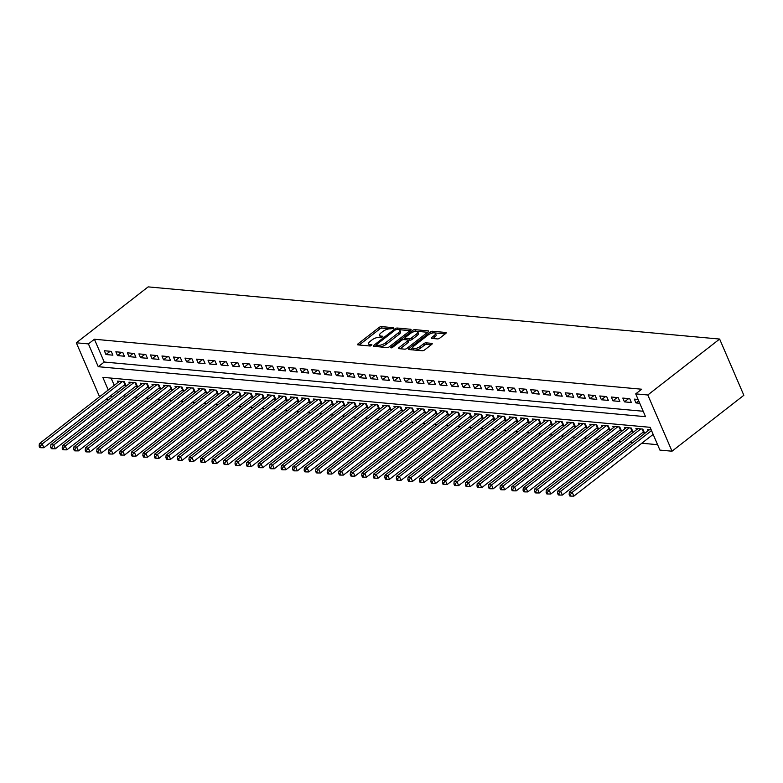 <?xml version="1.0" encoding="UTF-8"?>
<svg xmlns="http://www.w3.org/2000/svg" width="783" height="783" viewBox="0 0 783 783"><rect width="100%" height="100%" fill="white"/><g stroke="black" fill="none" stroke-linecap="round" stroke-linejoin="round"><path stroke-width="1.17" d="M393.467 328.41L393.497 327.695L381.478 326.599A1.752 0.656 -23.3 0 0 379.178 327.411L358.027 343.874A1.752 0.656 -23.3 0 0 357.547 344.677A1.752 0.656 -23.3 0 0 357.978 344.892L369.997 345.998L371.945 344.872L370.085 344.569A5.608 2.114 -23.3 0 1 368.695 343.864A5.608 2.114 -23.3 0 1 370.222 341.31L371.984 339.939A5.608 2.114 -23.3 0 1 379.364 337.346L382.535 336.915L382.867 336.357L381.008 336.064A5.608 2.114 -23.3 0 1 379.618 335.359A5.608 2.114 -23.3 0 1 381.155 332.804L382.916 331.434A5.608 2.114 -23.3 0 1 390.296 328.84L393.467 328.41M437.491 338.922A1.752 0.656 -23.3 0 0 439.792 338.109L445.733 333.489A1.752 0.656 -23.3 0 0 446.212 332.687A1.752 0.656 -23.3 0 0 445.772 332.472L432.431 331.248A1.752 0.656 -23.3 0 0 430.121 332.061L408.971 348.533A1.752 0.656 -23.3 0 0 408.491 349.326A1.752 0.656 -23.3 0 0 408.932 349.551L422.272 350.764A1.752 0.656 -23.3 0 0 424.582 349.952L431.746 344.373A1.752 0.656 -23.3 0 0 432.226 343.58A1.752 0.656 -23.3 0 0 431.795 343.355L426.079 342.837A1.752 0.656 -23.3 0 0 423.769 343.649L420.217 346.419A4.688 1.762 -23.3 0 1 415.812 348.435A4.688 1.762 -23.3 0 1 412.886 347.995A4.688 1.762 -23.3 0 1 414.168 345.861L428.095 335.016A4.688 1.762 -23.3 0 1 432.5 333A4.688 1.762 -23.3 0 1 435.426 333.441A4.688 1.762 -23.3 0 1 434.144 335.574L431.825 337.385A1.752 0.656 -23.3 0 0 431.345 338.178A1.752 0.656 -23.3 0 0 431.776 338.403L437.491 338.922M635.708 393.878L647.805 394.984L719.636 339.059L148.153 286.881L76.323 342.797L88.42 343.903L98.237 366.698L645.525 416.673L635.708 393.878L641.698 389.22L94.41 339.245L88.42 343.903M410.556 330.279A1.752 0.656 -23.3 0 0 411.036 329.477A1.752 0.656 -23.3 0 0 410.605 329.261L397.255 328.038A1.752 0.656 -23.3 0 0 394.955 328.85L373.794 345.323A1.752 0.656 -23.3 0 0 373.325 346.115A1.752 0.656 -23.3 0 0 373.755 346.34L387.096 347.554A1.752 0.656 -23.3 0 0 389.405 346.742L410.556 330.279M414.843 329.643L428.184 330.866A1.752 0.656 -23.3 0 1 428.624 331.082A1.752 0.656 -23.3 0 1 428.144 331.884L406.994 348.347A1.752 0.656 -23.3 0 1 404.684 349.159L398.978 348.641A1.752 0.656 -23.3 0 1 398.537 348.415A1.752 0.656 -23.3 0 1 399.017 347.623L407.6 340.948A1.752 0.656 -23.3 0 0 408.08 340.145A1.752 0.656 -23.3 0 0 407.64 339.93L403.852 339.577A1.752 0.656 -23.3 0 0 401.542 340.39L392.616 347.339L390.697 347.76L391.03 347.202L412.533 330.455A1.752 0.656 -23.3 0 1 414.843 329.643L415.499 331.17L427.645 332.276M642.442 432.715L644.458 432.901L642.823 429.104L635.904 428.467L636.471 429.779M630.922 431.668L632.938 431.844L631.304 428.047L624.384 427.42L624.951 428.732M619.402 430.611L621.418 430.797L619.774 426.999L612.864 426.363L613.432 427.675M607.872 429.564L609.888 429.74L608.254 425.942L601.344 425.316L601.912 426.627M596.352 428.507L598.369 428.692L596.734 424.895L589.824 424.259L590.382 425.57M584.832 427.459L586.849 427.635L585.214 423.838L578.294 423.212L578.862 424.523M573.313 426.402L575.329 426.588L573.694 422.791L566.775 422.154L567.342 423.476M561.793 425.355L563.809 425.531L562.165 421.734L555.255 421.107L555.822 422.419M550.263 424.298L552.279 424.484L550.645 420.686L543.735 420.05L544.302 421.371M538.743 423.251L540.759 423.437L539.125 419.629L532.215 419.003L532.773 420.314M527.223 422.194L529.239 422.38L527.605 418.582L520.685 417.946L521.253 419.267M515.703 421.146L517.72 421.332L516.085 417.525L509.165 416.899L509.733 418.21M504.183 420.089L506.2 420.275L504.555 416.478L497.645 415.842L498.213 417.163M492.654 419.042L494.67 419.228L493.036 415.421L486.126 414.794L486.693 416.106M481.134 417.985L483.15 418.171L481.516 414.373L474.606 413.737L475.164 415.059M469.614 416.938L471.63 417.124L469.996 413.316L463.076 412.69L463.644 414.001M458.094 415.881L460.11 416.067L458.476 412.269L451.556 411.633L452.124 412.954M446.564 414.833L448.59 415.019L446.946 411.212L440.036 410.586L440.604 411.897M435.045 413.776L437.061 413.962L435.426 410.165L428.516 409.538L429.084 410.85M423.525 412.729L425.541 412.915L423.906 409.118L416.996 408.481L417.554 409.793M412.005 411.672L414.021 411.858L412.387 408.06L405.467 407.434L406.034 408.746M400.485 410.625L402.501 410.811L400.867 407.013L393.947 406.377L394.515 407.689M388.955 409.568L390.971 409.754L389.337 405.956L382.427 405.33L382.995 406.641M377.435 408.52L379.452 408.706L377.817 404.909L370.907 404.273L371.475 405.584M365.915 407.463L367.932 407.649L366.297 403.852L359.387 403.225L359.945 404.537M354.396 406.416L356.412 406.602L354.777 402.805L347.858 402.168L348.425 403.48M342.876 405.359L344.892 405.545L343.257 401.748L336.338 401.121L336.905 402.433M331.346 404.312L333.362 404.498L331.728 400.7L324.818 400.064L325.385 401.376M319.826 403.265L321.842 403.441L320.208 399.643L313.298 399.017L313.866 400.328M308.306 402.208L310.322 402.393L308.688 398.596L301.778 397.96L302.336 399.271M296.786 401.16L298.803 401.336L297.168 397.539L290.248 396.912L290.816 398.224M285.266 400.103L287.283 400.289L285.648 396.492L278.728 395.855L279.296 397.167M273.737 399.056L275.753 399.232L274.119 395.435L267.209 394.808L267.776 396.12M262.217 397.999L264.233 398.185L262.599 394.387L255.689 393.751L256.256 395.063M250.697 396.952L252.713 397.128L251.079 393.33L244.169 392.704L244.727 394.015M239.177 395.895L241.193 396.081L239.559 392.283L232.639 391.647L233.207 392.958M227.657 394.847L229.673 395.024L228.039 391.226L221.119 390.6L221.687 391.911M216.128 393.79L218.144 393.976L216.509 390.179L209.599 389.543L210.167 390.864M204.608 392.743L206.624 392.919L204.989 389.122L198.079 388.495L198.647 389.807M193.088 391.686L195.104 391.872L193.47 388.074L186.56 387.438L187.117 388.76M181.568 390.639L183.584 390.825L181.95 387.017L175.03 386.391L175.598 387.702M170.048 389.582L172.064 389.768L170.43 385.97L163.51 385.334L164.078 386.655M158.518 388.534L160.535 388.72L158.9 384.913L151.99 384.287L152.558 385.598M146.998 387.477L149.015 387.663L147.38 383.866L140.47 383.23L141.038 384.551M135.479 386.43L137.495 386.616L135.86 382.809L128.95 382.182L129.508 383.494M111.245 351.371L104.335 350.735L105.969 354.533L112.889 355.169L111.245 351.371M122.774 352.419L115.855 351.792L117.489 355.59L124.409 356.216L122.774 352.419M134.294 353.476L127.375 352.839L129.019 356.637L135.929 357.273L134.294 353.476M145.814 354.523L138.904 353.896L140.539 357.694L147.449 358.32L145.814 354.523M157.334 355.58L150.424 354.944L152.059 358.741L158.969 359.377L157.334 355.58M168.854 356.627L161.944 356.001L163.578 359.798L170.498 360.425L168.854 356.627M180.384 357.684L173.464 357.048L175.098 360.846L182.018 361.482L180.384 357.684M191.904 358.731L184.984 358.105L186.628 361.903L193.538 362.529L191.904 358.731M203.423 359.788L196.513 359.152L198.148 362.95L205.058 363.586L203.423 359.788M214.943 360.836L208.033 360.209L209.668 364.007L216.578 364.633L214.943 360.836M226.463 361.893L219.553 361.257L221.188 365.054L228.107 365.69L226.463 361.893M237.993 362.94L231.073 362.314L232.708 366.111L239.627 366.738L237.993 362.94M249.513 363.987L242.593 363.361L244.237 367.158L251.147 367.795L249.513 363.987M261.033 365.044L254.123 364.408L255.757 368.216L262.667 368.842L261.033 365.044M272.553 366.092L265.643 365.465L267.277 369.263L274.187 369.899L272.553 366.092M284.072 367.149L277.162 366.513L278.797 370.32L285.717 370.946L284.072 367.149M295.602 368.196L288.682 367.57L290.317 371.367L297.237 372.003L295.602 368.196M307.122 369.253L300.202 368.617L301.846 372.424L308.756 373.051L307.122 369.253M318.642 370.3L311.732 369.674L313.366 373.471L320.276 374.108L318.642 370.3M330.162 371.357L323.252 370.721L324.886 374.528L331.796 375.155L330.162 371.357M341.682 372.405L334.772 371.778L336.406 375.576L343.326 376.212L341.682 372.405M353.211 373.462L346.292 372.825L347.926 376.623L354.846 377.259L353.211 373.462M364.731 374.509L357.811 373.882L359.456 377.68L366.366 378.306L364.731 374.509M376.251 375.566L369.341 374.93L370.976 378.727L377.886 379.364L376.251 375.566M387.771 376.613L380.861 375.987L382.495 379.784L389.405 380.411L387.771 376.613M399.291 377.67L392.381 377.034L394.015 380.832L400.935 381.468L399.291 377.67M410.821 378.718L403.901 378.091L405.535 381.889L412.455 382.515L410.821 378.718M422.34 379.775L415.421 379.138L417.065 382.936L423.975 383.572L422.34 379.775M433.86 380.822L426.95 380.195L428.585 383.993L435.495 384.619L433.86 380.822M445.38 381.879L438.47 381.243L440.105 385.04L447.015 385.676L445.38 381.879M456.9 382.926L449.99 382.3L451.625 386.097L458.544 386.724L456.9 382.926M468.43 383.983L461.51 383.347L463.144 387.145L470.064 387.781L468.43 383.983M479.95 385.03L473.03 384.404L474.674 388.202L481.584 388.828L479.95 385.03M491.47 386.088L484.56 385.451L486.194 389.249L493.104 389.885L491.47 386.088M502.989 387.135L496.079 386.508L497.714 390.306L504.624 390.932L502.989 387.135M514.509 388.192L507.599 387.556L509.234 391.353L516.154 391.989L514.509 388.192M526.039 389.239L519.119 388.613L520.754 392.41L527.673 393.037L526.039 389.239M537.559 390.296L530.639 389.66L532.283 393.457L539.193 394.094L537.559 390.296M549.079 391.343L542.169 390.717L543.803 394.515L550.713 395.141L549.079 391.343M560.599 392.4L553.689 391.764L555.323 395.562L562.233 396.198L560.599 392.4M572.119 393.448L565.209 392.821L566.843 396.619L573.763 397.245L572.119 393.448M583.648 394.495L576.728 393.869L578.363 397.666L585.283 398.302L583.648 394.495M595.168 395.552L588.248 394.916L589.893 398.723L596.803 399.35L595.168 395.552M606.688 396.599L599.778 395.973L601.413 399.77L608.322 400.407L606.688 396.599M618.208 397.656L611.298 397.02L612.932 400.827L619.842 401.454L618.208 397.656M629.728 398.704L622.818 398.077L624.452 401.875L631.372 402.511L629.728 398.704M94.41 339.245L104.227 362.04L643.195 411.251M638.116 399.477L634.338 399.124L635.972 402.932L639.75 403.274M123.313 395.904L126.122 396.159M134.833 396.952L137.642 397.206M146.352 398.009L149.162 398.263M157.872 399.056L160.681 399.31M169.402 400.113L172.211 400.367M180.922 401.16L183.731 401.415M192.442 402.217L195.251 402.472M203.962 403.265L206.771 403.519M215.482 404.322L218.291 404.576M227.011 405.369L229.82 405.623M238.531 406.426L241.34 406.68M250.051 407.473L252.86 407.728M261.571 408.52L264.38 408.785M273.091 409.578L275.9 409.832M284.62 410.625L287.43 410.889M296.14 411.682L298.949 411.936M307.66 412.729L310.469 412.993M319.18 413.786L321.989 414.041M330.7 414.833L333.509 415.098M342.23 415.89L345.039 416.145M353.75 416.938L356.559 417.202M365.269 417.995L368.079 418.249M376.789 419.042L379.598 419.306M388.309 420.099L391.118 420.354M399.839 421.146L402.648 421.401M411.359 422.203L414.168 422.458M422.879 423.251L425.688 423.505M434.399 424.308L437.208 424.562M445.919 425.355L448.728 425.609M457.448 426.412L460.257 426.666M468.968 427.459L471.777 427.714M480.488 428.516L483.297 428.771M492.008 429.564L494.817 429.818M503.528 430.621L506.347 430.875M515.057 431.668L517.866 431.922M526.577 432.725L529.386 432.979M538.097 433.772L540.906 434.027M549.617 434.829L552.426 435.084M561.137 435.877L563.956 436.131M572.667 436.934L575.476 437.188M584.187 437.981L586.996 438.235M595.706 439.028L598.515 439.292M607.226 440.085L610.035 440.34M618.746 441.132L621.565 441.397M630.276 442.189L633.085 442.444M641.796 443.237L657.593 444.685M111.137 378.101L114.259 385.344M116.706 391.02L117.489 392.851M123.959 385.373L125.975 385.559L124.34 381.761L117.421 381.125L117.988 382.447M647.991 430.836L647.433 429.524L651.211 429.867M108.269 390.003L102.818 377.337L650.105 427.312L659.922 450.098L672.02 451.204L743.85 395.288L719.636 339.059M108.612 399.77L105.803 399.506M672.02 451.204L647.805 394.984M76.323 342.797L99.568 396.785M110.716 395.679L111.509 397.51M104.227 362.04L98.237 366.698M105.969 354.533L110.168 351.273M117.489 355.59L121.688 352.321M129.019 356.637L133.208 353.378M140.539 357.694L144.738 354.425M152.059 358.741L156.257 355.482M163.578 359.798L167.777 356.529M175.098 360.846L179.297 357.577M186.628 361.903L190.817 358.634M198.148 362.95L202.347 359.681M209.668 364.007L213.867 360.738M221.188 365.054L225.387 361.785M232.708 366.111L236.906 362.842M244.237 367.158L248.426 363.889M255.757 368.216L259.956 364.947M267.277 369.263L271.476 365.994M278.797 370.32L282.996 367.051M290.317 371.367L294.516 368.098M301.846 372.424L306.036 369.155M313.366 373.471L317.565 370.202M324.886 374.528L329.085 371.259M336.406 375.576L340.605 372.307M347.926 376.623L352.125 373.364M359.456 377.68L363.645 374.411M370.976 378.727L375.174 375.468M382.495 379.784L386.694 376.515M394.015 380.832L398.214 377.572M405.535 381.889L409.734 378.62M417.065 382.936L421.254 379.677M428.585 383.993L432.784 380.724M440.105 385.04L444.304 381.781M451.625 386.097L455.823 382.828M463.144 387.145L467.343 383.885M474.674 388.202L478.863 384.933M486.194 389.249L490.393 385.99M497.714 390.306L501.913 387.037M509.234 391.353L513.433 388.094M520.754 392.41L524.953 389.141M532.283 393.457L536.472 390.188M543.803 394.515L548.002 391.246M555.323 395.562L559.522 392.293M566.843 396.619L571.042 393.35M578.363 397.666L582.562 394.397M589.893 398.723L594.082 395.454M601.413 399.77L605.611 396.501M612.932 400.827L617.131 397.558M624.452 401.875L628.651 398.606M635.972 402.932L638.693 400.808M379.618 335.359L380.274 336.876A5.608 2.114 -23.3 0 0 381.115 337.483M368.695 343.864L369.351 345.381A5.608 2.114 -23.3 0 0 370.183 345.998M389.787 328.821L382.133 328.116A1.752 0.656 -23.3 0 0 379.824 328.929L359.182 345.009M376.457 345.283L374.959 346.448M410.057 330.671L398.939 329.653M396.854 329.437L395.239 330.005L376.672 344.461L376.339 345.019L378.287 345.323A5.608 2.114 -23.3 0 0 385.667 342.719L398.351 332.844A5.608 2.114 -23.3 0 0 399.888 330.289A5.608 2.114 -23.3 0 0 398.498 329.584L396.854 329.437M376.339 345.019L377.112 346.644M379.452 346.859A5.608 2.114 -23.3 0 0 386.313 344.246L385.667 342.719M399.888 330.289L400.544 331.816A5.608 2.114 -23.3 0 1 399.007 334.361L386.313 344.246M400.182 348.748L408.256 342.465A1.752 0.656 -23.3 0 0 408.726 341.662L408.08 340.145M403.402 339.597L405.134 338.246M416.497 334.018A4.688 1.762 -23.3 0 0 417.779 331.884A4.688 1.762 -23.3 0 0 414.853 331.444A4.688 1.762 -23.3 0 0 410.449 333.46L405.545 337.277A1.752 0.656 -23.3 0 0 405.065 338.08A1.752 0.656 -23.3 0 0 405.496 338.295L409.284 338.647A1.752 0.656 -23.3 0 0 411.594 337.835L416.497 334.018L417.153 335.535A4.688 1.762 -23.3 0 0 418.435 333.401L417.779 331.884M405.065 338.08L405.721 339.597A1.752 0.656 -23.3 0 0 405.917 339.763M417.153 335.535L412.25 339.352A1.752 0.656 -23.3 0 1 409.94 340.165L407.874 339.979M415.499 331.17A1.752 0.656 -23.3 0 0 413.277 331.914M435.426 333.441L436.082 334.958A4.688 1.762 -23.3 0 1 434.8 337.091L432.979 338.51M412.886 347.995L413.541 349.512A4.688 1.762 -23.3 0 0 414.295 350.04M415.176 350.118A4.688 1.762 -23.3 0 0 420.872 347.936L420.217 346.419M431.247 344.765L426.735 344.354A1.752 0.656 -23.3 0 0 424.425 345.166L420.872 347.936M412.847 347.544L410.126 349.658M433.792 332.834L433.087 332.775A1.752 0.656 -23.3 0 0 430.934 333.47M445.224 333.881L434.663 332.912M119.437 381.311L39.356 443.667L42.233 443.932L43.868 447.729L124.918 384.629A1.781 0.675 156.7 0 1 125.427 384.296M40.305 446.202L39.15 446.095L39.806 447.612L40.961 447.719L40.305 446.202L42.233 443.932L122.324 381.575M39.15 446.095L39.356 443.667M43.868 447.729L40.961 447.719M130.967 382.368L50.875 444.715L53.753 444.979L55.387 448.776L136.438 385.686A1.781 0.675 156.7 0 1 136.956 385.353M51.825 447.25L50.67 447.152L51.326 448.669L52.481 448.776L51.825 447.25L53.753 444.979L133.844 382.633M50.67 447.152L50.875 444.715M55.387 448.776L52.481 448.776M142.486 383.416L62.395 445.772L65.273 446.036L66.907 449.834L147.958 386.733A1.781 0.675 156.7 0 1 148.476 386.401M63.345 448.307L62.19 448.199L62.846 449.716L64 449.824L63.345 448.307L65.273 446.036L145.364 383.68M62.19 448.199L62.395 445.772M66.907 449.834L64 449.824M154.006 384.473L73.915 446.819L76.793 447.083L78.437 450.881L159.478 387.791A1.781 0.675 156.7 0 1 159.996 387.458M74.865 449.354L73.719 449.256L74.365 450.773L75.52 450.881L74.865 449.354L76.793 447.083L156.884 384.737M73.719 449.256L73.915 446.819M78.437 450.881L75.52 450.881M165.526 385.52L85.435 447.876L88.322 448.14L89.957 451.938L171.007 388.838A1.781 0.675 156.7 0 1 171.516 388.505M86.394 450.411L85.239 450.303L85.895 451.82L87.04 451.928L86.394 450.411L88.322 448.14L168.404 385.784M85.239 450.303L85.435 447.876M89.957 451.938L87.04 451.928M177.046 386.577L96.965 448.923L99.842 449.188L101.477 452.985L182.527 389.895A1.781 0.675 156.7 0 1 183.036 389.562M97.914 451.458L96.759 451.36L97.415 452.877L98.57 452.985L97.914 451.458L99.842 449.188L179.933 386.841M96.759 451.36L96.965 448.923M101.477 452.985L98.57 452.985M188.576 387.624L108.485 449.98L111.362 450.245L112.997 454.042L194.047 390.942A1.781 0.675 156.7 0 1 194.566 390.609M109.434 452.515L108.279 452.408L108.935 453.925L110.09 454.032L109.434 452.515L111.362 450.245L191.453 387.888M108.279 452.408L108.485 449.98M112.997 454.042L110.09 454.032M200.096 388.681L120.005 451.028L122.882 451.292L124.517 455.089L205.567 391.999A1.781 0.675 156.7 0 1 206.086 391.666M120.954 453.563L119.799 453.455L120.455 454.982L121.61 455.08L120.954 453.563L122.882 451.292L202.973 388.945M119.799 453.455L120.005 451.028M124.517 455.089L121.61 455.08M211.616 389.728L131.524 452.085L134.402 452.349L136.046 456.146L217.087 393.046A1.781 0.675 156.7 0 1 217.605 392.714M132.474 454.62L131.329 454.512L131.975 456.029L133.13 456.137L132.474 454.62L134.402 452.349L214.493 389.993M131.329 454.512L131.524 452.085M136.046 456.146L133.13 456.137M223.135 390.786L143.044 453.132L145.932 453.396L147.566 457.194L228.616 394.094A1.781 0.675 156.7 0 1 229.125 393.771M144.003 455.667L142.849 455.559L143.504 457.086L144.649 457.184L144.003 455.667L145.932 453.396L226.023 391.04M142.849 455.559L143.044 453.132M147.566 457.194L144.649 457.184M234.655 391.833L154.574 454.189L157.452 454.443L159.086 458.251L240.136 395.151A1.781 0.675 156.7 0 1 240.645 394.818M155.523 456.724L154.368 456.616L155.024 458.133L156.179 458.241L155.523 456.724L157.452 454.443L237.543 392.097M154.368 456.616L154.574 454.189M159.086 458.251L156.179 458.241M246.185 392.89L166.094 455.236L168.971 455.5L170.606 459.298L251.656 396.198A1.781 0.675 156.7 0 1 252.175 395.865M167.043 457.771L165.888 457.663L166.544 459.19L167.699 459.288L167.043 457.771L168.971 455.5L249.063 393.144M165.888 457.663L166.094 455.236M170.606 459.298L167.699 459.288M257.705 393.937L177.614 456.293L180.491 456.548L182.126 460.355L263.176 397.255A1.781 0.675 156.7 0 1 263.695 396.922M178.563 458.828L177.408 458.721L178.064 460.238L179.219 460.345L178.563 458.828L180.491 456.548L260.582 394.201M177.408 458.721L177.614 456.293M182.126 460.355L179.219 460.345M269.225 394.994L189.134 457.341L192.011 457.605L193.655 461.402L274.696 398.302A1.781 0.675 156.7 0 1 275.215 397.97M190.083 459.875L188.938 459.768L189.584 461.295L190.739 461.393L190.083 459.875L192.011 457.605L272.102 395.249M188.938 459.768L189.134 457.341M193.655 461.402L190.739 461.393M280.745 396.041L200.654 458.398L203.541 458.652L205.175 462.459L286.226 399.359A1.781 0.675 156.7 0 1 286.735 399.027M201.613 460.933L200.458 460.825L201.114 462.342L202.259 462.45L201.613 460.933L203.541 458.652L283.632 396.306M200.458 460.825L200.654 458.398M205.175 462.459L202.259 462.45M292.265 397.098L212.183 459.445L215.061 459.709L216.695 463.507L297.746 400.407A1.781 0.675 156.7 0 1 298.254 400.074M213.133 461.98L211.978 461.872L212.633 463.399L213.788 463.497L213.133 461.98L215.061 459.709L295.152 397.353M211.978 461.872L212.183 459.445M216.695 463.507L213.788 463.497M303.794 398.146L223.703 460.502L226.581 460.756L228.215 464.564L309.265 401.464A1.781 0.675 156.7 0 1 309.784 401.131M224.652 463.037L223.498 462.929L224.153 464.446L225.308 464.554L224.652 463.037L226.581 460.756L306.672 398.41M223.498 462.929L223.703 460.502M228.215 464.564L225.308 464.554M315.314 399.193L235.223 461.549L238.101 461.813L239.735 465.611L320.785 402.511A1.781 0.675 156.7 0 1 321.304 402.178M236.172 464.084L235.017 463.976L235.673 465.503L236.828 465.601L236.172 464.084L238.101 461.813L318.192 399.457M235.017 463.976L235.223 461.549M239.735 465.611L236.828 465.601M326.834 400.25L246.743 462.596L249.62 462.861L251.265 466.668L332.305 403.568A1.781 0.675 156.7 0 1 332.824 403.235M247.692 465.141L246.547 465.033L247.193 466.551L248.348 466.658L247.692 465.141L249.62 462.861L329.712 400.514M246.547 465.033L246.743 462.596M251.265 466.668L248.348 466.658M338.354 401.297L258.263 463.653L261.15 463.918L262.785 467.715L343.835 404.615A1.781 0.675 156.7 0 1 344.344 404.282M259.222 466.188L258.067 466.081L258.723 467.608L259.868 467.705L259.222 466.188L261.15 463.918L341.241 401.562M258.067 466.081L258.263 463.653M262.785 467.715L259.868 467.705M349.874 402.354L269.792 464.701L272.67 464.965L274.304 468.763L355.355 405.672A1.781 0.675 156.7 0 1 355.864 405.34M270.742 467.245L269.587 467.138L270.243 468.655L271.398 468.763L270.742 467.245L272.67 464.965L352.761 402.619M269.587 467.138L269.792 464.701M274.304 468.763L271.398 468.763M361.403 403.402L281.312 465.758L284.19 466.022L285.824 469.82L366.875 406.72A1.781 0.675 156.7 0 1 367.393 406.387M282.262 468.293L281.107 468.185L281.763 469.702L282.917 469.81L282.262 468.293L284.19 466.022L364.281 403.666M281.107 468.185L281.312 465.758M285.824 469.82L282.917 469.81M372.923 404.459L292.832 466.805L295.71 467.069L297.344 470.867L378.395 407.777A1.781 0.675 156.7 0 1 378.913 407.444M293.782 469.34L292.627 469.242L293.282 470.759L294.437 470.867L293.782 469.34L295.71 467.069L375.801 404.723M292.627 469.242L292.832 466.805M297.344 470.867L294.437 470.867M384.443 405.506L304.352 467.862L307.23 468.126L308.874 471.924L389.914 408.824A1.781 0.675 156.7 0 1 390.433 408.491M305.301 470.397L304.156 470.289L304.802 471.806L305.957 471.914L305.301 470.397L307.23 468.126L387.321 405.77M304.156 470.289L304.352 467.862M308.874 471.924L305.957 471.914M395.963 406.563L315.872 468.909L318.759 469.174L320.394 472.971L401.444 409.881A1.781 0.675 156.7 0 1 401.953 409.548M316.831 471.444L315.676 471.346L316.332 472.863L317.477 472.971L316.831 471.444L318.759 469.174L398.85 406.827M315.676 471.346L315.872 468.909M320.394 472.971L317.477 472.971M407.483 407.61L327.402 469.966L330.279 470.231L331.914 474.028L412.964 410.928A1.781 0.675 156.7 0 1 413.473 410.595M328.351 472.501L327.196 472.394L327.852 473.911L329.007 474.018L328.351 472.501L330.279 470.231L410.37 407.874M327.196 472.394L327.402 469.966M331.914 474.028L329.007 474.018M419.013 408.667L338.922 471.014L341.799 471.278L343.434 475.075L424.484 411.985A1.781 0.675 156.7 0 1 425.003 411.652M339.871 473.549L338.716 473.451L339.372 474.968L340.527 475.075L339.871 473.549L341.799 471.278L421.89 408.932M338.716 473.451L338.922 471.014M343.434 475.075L340.527 475.075M430.533 409.715L350.441 472.071L353.319 472.335L354.953 476.133L436.004 413.033A1.781 0.675 156.7 0 1 436.522 412.7M351.391 474.606L350.236 474.498L350.892 476.015L352.047 476.123L351.391 474.606L353.319 472.335L433.41 409.979M350.236 474.498L350.441 472.071M354.953 476.133L352.047 476.123M442.052 410.772L361.961 473.118L364.849 473.382L366.483 477.18L447.524 414.09A1.781 0.675 156.7 0 1 448.042 413.757M362.911 475.653L361.766 475.555L362.421 477.072L363.566 477.18L362.911 475.653L364.849 473.382L444.93 411.036M361.766 475.555L361.961 473.118M366.483 477.18L363.566 477.18M453.572 411.819L373.481 474.175L376.369 474.439L378.003 478.237L459.053 415.137A1.781 0.675 156.7 0 1 459.562 414.804M374.44 476.71L373.285 476.602L373.941 478.119L375.086 478.227L374.44 476.71L376.369 474.439L456.46 412.083M373.285 476.602L373.481 474.175M378.003 478.237L375.086 478.227M465.092 412.876L385.011 475.222L387.888 475.487L389.523 479.284L470.573 416.194A1.781 0.675 156.7 0 1 471.082 415.861M385.96 477.757L384.805 477.659L385.461 479.176L386.616 479.284L385.96 477.757L387.888 475.487L467.98 413.14M384.805 477.659L385.011 475.222M389.523 479.284L386.616 479.284M476.622 413.923L396.531 476.279L399.408 476.544L401.043 480.341L482.093 417.241A1.781 0.675 156.7 0 1 482.612 416.908M397.48 478.814L396.325 478.707L396.981 480.224L398.136 480.331L397.48 478.814L399.408 476.544L479.499 414.187M396.325 478.707L396.531 476.279M401.043 480.341L398.136 480.331M488.142 414.98L408.051 477.327L410.928 477.591L412.563 481.388L493.613 418.298A1.781 0.675 156.7 0 1 494.132 417.965M409 479.862L407.845 479.764L408.501 481.281L409.656 481.388L409 479.862L410.928 477.591L491.019 415.244M407.845 479.764L408.051 477.327M412.563 481.388L409.656 481.388M499.662 416.027L419.571 478.384L422.458 478.648L424.092 482.445L505.133 419.345A1.781 0.675 156.7 0 1 505.652 419.013M420.52 480.919L419.375 480.811L420.031 482.328L421.176 482.436L420.52 480.919L422.458 478.648L502.539 416.292M419.375 480.811L419.571 478.384M424.092 482.445L421.176 482.436M511.182 417.085L431.09 479.431L433.978 479.695L435.612 483.493L516.663 420.402A1.781 0.675 156.7 0 1 517.172 420.07M432.05 481.966L430.895 481.868L431.55 483.385L432.696 483.493L432.05 481.966L433.978 479.695L514.069 417.349M430.895 481.868L431.09 479.431M435.612 483.493L432.696 483.493M522.701 418.132L442.62 480.488L445.498 480.752L447.132 484.55L528.182 421.45A1.781 0.675 156.7 0 1 528.691 421.117M443.57 483.023L442.415 482.915L443.07 484.432L444.225 484.54L443.57 483.023L445.498 480.752L525.589 418.396M442.415 482.915L442.62 480.488M447.132 484.55L444.225 484.54M534.231 419.189L454.14 481.535L457.018 481.799L458.652 485.597L539.702 422.507A1.781 0.675 156.7 0 1 540.221 422.174M455.089 484.07L453.934 483.963L454.59 485.489L455.745 485.587L455.089 484.07L457.018 481.799L537.109 419.453M453.934 483.963L454.14 481.535M458.652 485.597L455.745 485.587M545.751 420.236L465.66 482.592L468.537 482.857L470.172 486.654L551.222 423.554A1.781 0.675 156.7 0 1 551.741 423.221M466.609 485.127L465.454 485.02L466.11 486.537L467.265 486.644L466.609 485.127L468.537 482.857L548.629 420.5M465.454 485.02L465.66 482.592M470.172 486.654L467.265 486.644M557.271 421.293L477.18 483.64L480.067 483.904L481.702 487.701L562.742 424.601A1.781 0.675 156.7 0 1 563.261 424.278M478.129 486.174L476.984 486.067L477.64 487.594L478.785 487.692L478.129 486.174L480.067 483.904L560.148 421.548M476.984 486.067L477.18 483.64M481.702 487.701L478.785 487.692M568.791 422.34L488.7 484.697L491.587 484.961L493.221 488.758L574.272 425.658A1.781 0.675 156.7 0 1 574.781 425.326M489.659 487.232L488.504 487.124L489.16 488.641L490.305 488.749L489.659 487.232L491.587 484.961L571.678 422.605M488.504 487.124L488.7 484.697M493.221 488.758L490.305 488.749M580.311 423.397L500.229 485.744L503.107 486.008L504.741 489.806L585.792 426.706A1.781 0.675 156.7 0 1 586.301 426.383M501.179 488.279L500.024 488.171L500.68 489.698L501.834 489.796L501.179 488.279L503.107 486.008L583.198 423.652M500.024 488.171L500.229 485.744M504.741 489.806L501.834 489.796M591.84 424.445L511.749 486.801L514.627 487.055L516.261 490.863L597.312 427.763A1.781 0.675 156.7 0 1 597.83 427.43M512.699 489.336L511.544 489.228L512.199 490.745L513.354 490.853L512.699 489.336L514.627 487.055L594.718 424.709M511.544 489.228L511.749 486.801M516.261 490.863L513.354 490.853M603.36 425.502L523.269 487.848L526.147 488.112L527.781 491.91L608.831 428.81A1.781 0.675 156.7 0 1 609.35 428.477M524.219 490.383L523.064 490.275L523.719 491.802L524.874 491.9L524.219 490.383L526.147 488.112L606.238 425.756M523.064 490.275L523.269 487.848M527.781 491.91L524.874 491.9M614.88 426.549L534.789 488.905L537.676 489.16L539.311 492.967L620.351 429.867A1.781 0.675 156.7 0 1 620.87 429.534M535.738 491.44L534.593 491.332L535.249 492.85L536.394 492.957L535.738 491.44L537.676 489.16L617.758 426.813M534.593 491.332L534.789 488.905M539.311 492.967L536.394 492.957M626.4 427.606L546.309 489.952L549.196 490.217L550.831 494.014L631.881 430.914A1.781 0.675 156.7 0 1 632.39 430.581M547.268 492.487L546.113 492.38L546.769 493.907L547.914 494.004L547.268 492.487L549.196 490.217L629.287 427.861M546.113 492.38L546.309 489.952M550.831 494.014L547.914 494.004M637.92 428.653L557.839 491.01L560.716 491.264L562.351 495.071L643.401 431.971A1.781 0.675 156.7 0 1 643.91 431.639M558.788 493.544L557.633 493.437L558.289 494.954L559.444 495.062L558.788 493.544L560.716 491.264L640.807 428.918M557.633 493.437L557.839 491.01M562.351 495.071L559.444 495.062M649.45 429.701L569.358 492.057L572.236 492.321L573.87 496.119L653.159 434.399M570.308 494.592L569.153 494.484L569.809 496.011L570.964 496.109L570.308 494.592L572.236 492.321L651.525 430.591M569.153 494.484L569.358 492.057M573.87 496.119L570.964 496.109M382.779 336.69L382.564 336.201M381.585 337.395L381.008 336.064M370.662 345.9L370.085 344.569M358.477 344.941L358.027 343.874M379.824 328.929L379.178 327.411M382.133 328.116L381.478 326.599M374.254 346.38L373.794 345.323M395.395 329.888L394.955 328.85M397.901 329.526L397.255 328.038M410.899 329.946L410.605 329.261M377.289 346.663L376.643 345.166M378.923 346.81L378.287 345.323M399.007 334.361L398.351 332.844M428.487 331.552L428.184 330.866M399.477 348.689L399.017 347.623M408.256 342.465L407.6 340.948M391.334 347.897L391.03 347.202M413.179 331.953L412.533 330.455M406.142 339.793L405.496 338.295M409.94 340.165L409.284 338.647M412.25 339.352L411.594 337.835M432.285 338.442L431.825 337.385M434.8 337.091L434.144 335.574M424.425 345.166L423.769 343.649M426.735 344.354L426.079 342.837M432.089 344.05L431.795 343.355M409.431 349.59L408.971 348.533M430.758 333.538L430.121 332.061M433.087 332.775L432.431 331.248M446.075 333.157L445.772 332.472M124.918 384.629L123.655 381.703M136.438 385.686L135.175 382.75M147.958 386.733L146.695 383.807M159.478 387.791L158.215 384.854M171.007 388.838L169.745 385.902M182.527 389.895L181.264 386.959M194.047 390.942L192.784 388.006M205.567 391.999L204.304 389.063M217.087 393.046L215.824 390.11M228.616 394.094L227.354 391.167M240.136 395.151L238.874 392.214M251.656 396.198L250.394 393.272M263.176 397.255L261.913 394.319M274.696 398.302L273.433 395.376M286.226 399.359L284.963 396.423M297.746 400.407L296.483 397.48M309.265 401.464L308.003 398.527M320.785 402.511L319.523 399.584M332.305 403.568L331.043 400.632M343.835 404.615L342.572 401.689M355.355 405.672L354.092 402.736M366.875 406.72L365.612 403.793M378.395 407.777L377.132 404.84M389.914 408.824L388.652 405.897M401.444 409.881L400.182 406.945M412.964 410.928L411.701 408.002M424.484 411.985L423.221 409.049M436.004 413.033L434.741 410.106M447.524 414.09L446.261 411.153M459.053 415.137L457.791 412.21M470.573 416.194L469.311 413.258M482.093 417.241L480.831 414.315M493.613 418.298L492.35 415.362M505.133 419.345L503.87 416.419M516.663 420.402L515.4 417.466M528.182 421.45L526.92 418.514M539.702 422.507L538.44 419.571M551.222 423.554L549.96 420.618M562.742 424.601L561.48 421.675M574.272 425.658L573.009 422.722M585.792 426.706L584.529 423.779M597.312 427.763L596.049 424.826M608.831 428.81L607.569 425.883M620.351 429.867L619.089 426.931M631.881 430.914L630.618 427.988M643.401 431.971L642.138 429.035"/></g></svg>
